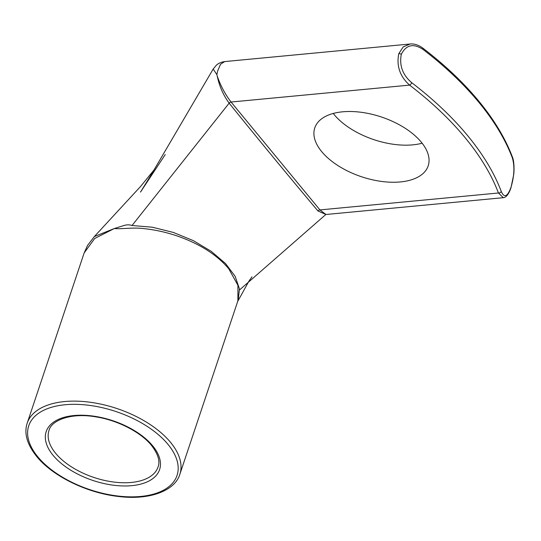 <?xml version="1.0" encoding="UTF-8"?>
<svg xmlns="http://www.w3.org/2000/svg" width="541" height="541" viewBox="0 0 541 541"><rect width="100%" height="100%" fill="white"/><g stroke="black" fill="none" stroke-linecap="round" stroke-linejoin="round"><path stroke-width="0.81" d="M501.223 191.358C504.144 198.175 507.39 196.877 510.954 187.457C514.308 176.183 514.789 166.364 512.388 157.986A2.299 1.799 159.3 0 0 512.381 156.958L512.381 156.958C505.341 138.401 494.183 119.845 478.92 101.289C463.644 82.773 444.925 65.035 422.764 48.061L422.764 48.061A2.299 1.068 127.4 0 1 422.879 49.319C413.27 43.138 406.075 44.815 401.307 54.343C399.17 65.502 402.639 74.949 411.715 82.692A319.812 168.413 18.5 0 1 467.891 135.947A319.812 168.413 18.5 0 1 501.223 191.358A2.299 1.799 159.3 0 1 498.444 192.995A317.513 167.196 -161.5 0 0 465.355 137.982A317.513 167.196 -161.5 0 0 409.578 85.113C399.914 76.423 396.316 65.934 398.798 53.64L403.221 46.884L410.071 44.01L224.731 61.573L220.525 64.223L217.725 70.803L216.853 74.611L217.171 75.875C220.478 85.525 225.103 94.242 231.061 102.026L319.927 209.915L325.946 214.493L317.959 210.97C288.488 175.974 258.882 140.038 229.154 103.155L229.12 103.108C223.305 95.196 219.321 86.12 217.171 75.875M333.236 113.461A59.794 31.486 -161.5 0 0 334.074 114.509A59.794 31.486 -161.5 0 0 422.136 143.209M321.672 151.595A59.794 31.486 -161.5 0 0 381.533 181.431A59.794 31.486 -161.5 0 0 428.188 165.85A59.794 31.486 -161.5 0 0 421.29 142.155A59.794 31.486 -161.5 0 0 361.429 112.318A59.794 31.486 -161.5 0 0 314.774 127.899A59.794 31.486 -161.5 0 0 321.672 151.595M84.146 252.972L27.185 423.204A80.494 42.387 18.5 0 1 89.982 402.227A80.494 42.387 18.5 0 1 170.571 442.389A80.494 42.387 18.5 0 1 179.855 474.281L237.884 300.843L237.939 285.317L228.694 268.681C216.671 254.547 199.277 243.572 176.515 235.734C165.519 232.075 154.543 229.695 143.575 228.593C132.843 227.213 122.198 229.256 114.279 228.545L124.011 225.489C126.871 224.63 129.549 224.643 132.038 225.509L152.379 227.22L173.357 232.434L193.448 240.691L211.233 251.342L225.502 263.521L235.159 276.336L239.467 288.955L238.141 300.363M114.279 228.545L94.668 238.493L84.146 252.958L87.534 245.465L94.344 236.559L114.279 228.559M216.853 74.611L213.188 69.038L151.703 173.911L140.504 192.096L165.235 154.564M512.381 156.958C514.139 160.751 514.329 169.915 513.727 174.493L510.954 187.876C508.033 196.484 504.604 197.783 503.292 197.681L498.444 192.995L319.927 209.915A2.299 1.508 -38.8 0 0 317.959 210.97M411.715 82.692A2.299 1.068 127.4 0 1 409.578 85.113L231.061 102.026A2.299 1.481 -40.1 0 0 229.12 103.108M168.035 444.425A78.195 41.177 -161.5 0 0 65.13 404.742A78.195 41.177 -161.5 0 0 37.762 456.766A78.195 41.177 -161.5 0 0 140.667 496.449A78.195 41.177 -161.5 0 0 168.035 444.425M53.086 455.319A59.794 31.486 18.5 0 1 74.016 415.535A59.794 31.486 18.5 0 1 152.711 445.879A59.794 31.486 18.5 0 1 131.781 485.656A59.794 31.486 18.5 0 1 53.086 455.319M48.994 430.501A57.495 30.276 -161.5 0 0 55.622 453.284A57.495 30.276 -161.5 0 0 113.184 481.97A57.495 30.276 -161.5 0 0 158.046 466.984C160.292 461.304 158.134 454.136 151.554 445.486C141.208 432.502 118.175 420.371 96.305 416.942C70.56 412.296 51.111 420.6 48.994 430.501M512.388 157.986A319.812 168.413 -161.5 0 0 479.062 102.567A319.812 168.413 -161.5 0 0 422.879 49.319M132.038 225.509L229.154 103.155M401.307 54.343A2.299 1.21 -161.5 0 0 398.798 53.64M510.954 187.876A2.299 1.21 -161.5 0 0 510.954 187.457M27.185 423.204C23.878 433.26 27.016 444.317 36.605 456.374C52.315 475.999 86.763 492.952 118.161 496.435C149.749 500.52 175.041 490.66 179.855 474.281M325.729 214.588L239.568 289.922M237.655 301.533L248.779 281.394L251.971 276.83M94.344 236.559L140.552 186.496L154.144 169.813M503.279 197.688L325.946 214.493M213.188 69.038L216.495 65.069C216.86 64.792 219.078 62.418 224.731 61.573M422.764 48.061C418.403 44.93 414.163 43.584 410.037 44.017"/></g></svg>
